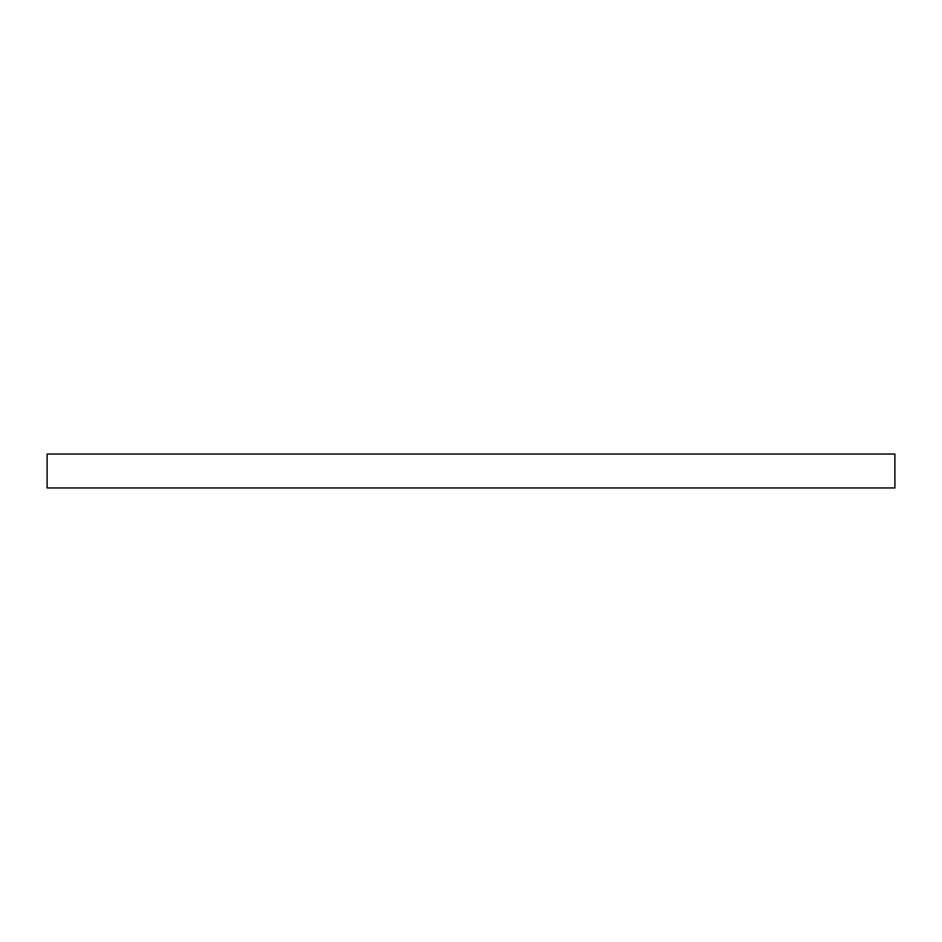 <?xml version="1.0" encoding="UTF-8"?>
<svg xmlns="http://www.w3.org/2000/svg" width="942" height="942" viewBox="0 0 942 942"><rect width="100%" height="100%" fill="white"/><g stroke="black" fill="none" stroke-linecap="round" stroke-linejoin="round"><path stroke-width="1.41" d="M894.9 487.956L47.1 487.956L47.1 454.044L894.9 454.044L894.9 487.956"/></g></svg>
